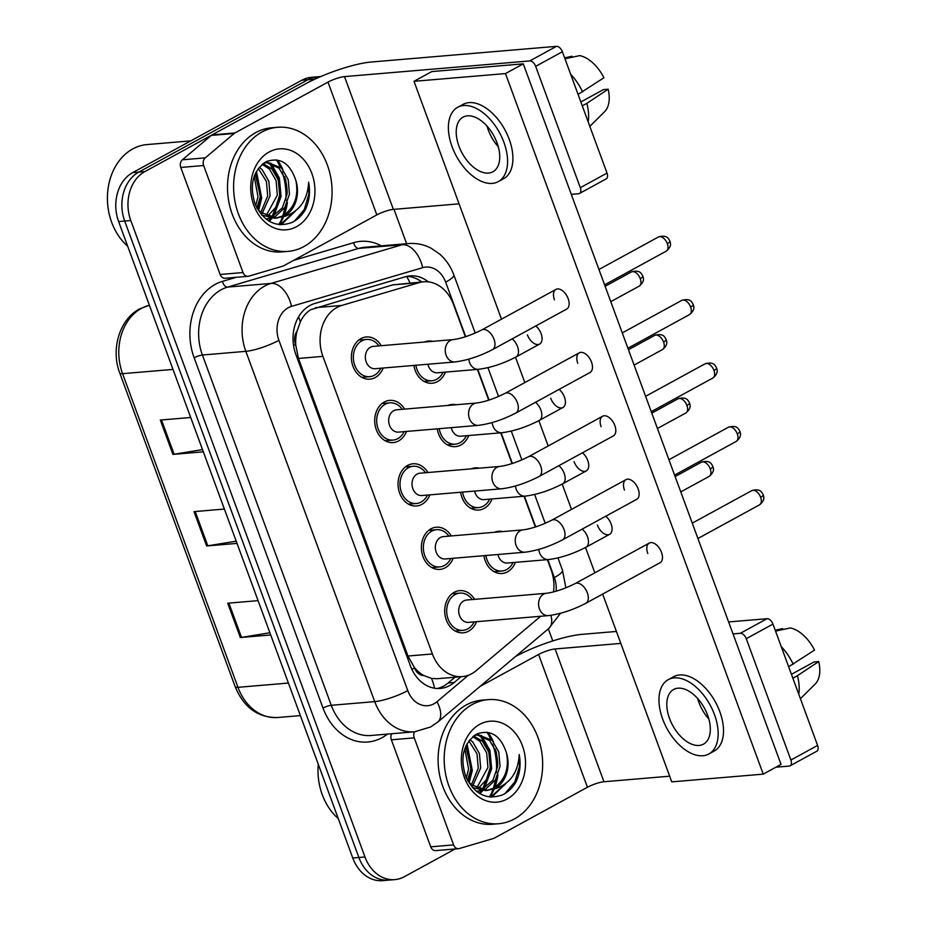 <?xml version="1.0" encoding="UTF-8"?>
<svg xmlns="http://www.w3.org/2000/svg" width="927" height="927" viewBox="0 0 927 927"><rect width="100%" height="100%" fill="white"/><g stroke="black" fill="none" stroke-linecap="round" stroke-linejoin="round"><path stroke-width="1.39" d="M447.857 405.447A21.17 16.709 -94.8 0 1 451.889 404.462A21.17 16.709 -94.8 0 1 456.038 404.763M468.749 435.528A21.17 16.709 -94.8 0 1 460.835 445.018A21.17 16.709 -94.8 0 1 455.458 446.652A21.17 16.709 -94.8 0 1 437.254 428.842M471.194 468.865A21.17 16.709 -94.8 0 1 475.227 467.88A21.17 16.709 -94.8 0 1 479.363 468.17M492.075 498.946A21.17 16.709 -94.8 0 1 484.172 508.436A21.17 16.709 -94.8 0 1 478.795 510.07A21.17 16.709 -94.8 0 1 460.592 492.26M494.531 532.283A21.17 16.709 -94.8 0 1 498.564 531.287A21.17 16.709 -94.8 0 1 502.701 531.588M515.412 562.365A21.17 16.709 -94.8 0 1 507.498 571.843A21.17 16.709 -94.8 0 1 502.133 573.489A21.17 16.709 -94.8 0 1 483.917 555.679M424.531 342.028A21.17 16.709 -94.8 0 1 428.564 341.043A21.17 16.709 -94.8 0 1 432.7 341.345M445.412 372.109A21.17 16.709 -94.8 0 1 437.509 381.6A21.17 16.709 -94.8 0 1 432.133 383.233A21.17 16.709 -94.8 0 1 413.929 365.423M406.513 431.449A21.17 16.709 -94.8 0 1 398.61 440.928A21.17 16.709 -94.8 0 1 393.233 442.573A21.17 16.709 -94.8 0 1 375.331 426.374A21.17 16.709 -94.8 0 1 384.288 402.017A21.17 16.709 -94.8 0 1 389.664 400.371A21.17 16.709 -94.8 0 1 404.624 409.108M429.85 494.867A21.17 16.709 -94.8 0 1 421.936 504.346A21.17 16.709 -94.8 0 1 416.559 505.98A21.17 16.709 -94.8 0 1 398.668 489.792A21.17 16.709 -94.8 0 1 407.613 465.424A21.17 16.709 -94.8 0 1 412.99 463.79A21.17 16.709 -94.8 0 1 427.961 472.527M453.176 558.274A21.17 16.709 -94.8 0 1 445.273 567.764A21.17 16.709 -94.8 0 1 439.896 569.398A21.17 16.709 -94.8 0 1 421.994 553.21A21.17 16.709 -94.8 0 1 430.951 528.842A21.17 16.709 -94.8 0 1 436.327 527.208A21.17 16.709 -94.8 0 1 451.287 535.945M476.513 621.693A21.17 16.709 -94.8 0 1 468.598 631.183A21.17 16.709 -94.8 0 1 463.233 632.817A21.17 16.709 -94.8 0 1 445.331 616.629A21.17 16.709 -94.8 0 1 454.288 592.26A21.17 16.709 -94.8 0 1 459.665 590.626A21.17 16.709 -94.8 0 1 474.624 599.352M383.175 368.031A21.17 16.709 -94.8 0 1 375.273 377.509A21.17 16.709 -94.8 0 1 369.896 379.155A21.17 16.709 -94.8 0 1 351.993 362.967A21.17 16.709 -94.8 0 1 360.951 338.598A21.17 16.709 -94.8 0 1 366.327 336.953A21.17 16.709 -94.8 0 1 381.287 345.69M465.377 336.768L453.488 304.438A37.358 29.479 85.2 0 0 423.627 281.796L392.666 284.902L310.823 309.653C306.327 312.353 302.828 316.455 300.36 321.959L297.092 331.02A12.457 9.826 85.2 0 0 295.539 344.531A37.358 7.543 159.8 0 1 293.569 345.586M423.627 281.796A37.358 29.479 85.2 0 0 418.969 282.677L341.808 305.435A37.358 29.479 85.2 0 0 336.988 307.44A37.358 29.479 85.2 0 0 322.909 356.374L432.399 653.964A37.358 29.479 85.2 0 0 462.26 676.594A37.358 29.479 85.2 0 0 476.188 670.661L540.673 616.27M423.859 675.551A37.358 29.479 -94.8 0 1 414.323 667.382L414.543 667.985A12.457 9.826 85.2 0 0 423.859 675.551L431.507 678.402L436.999 678.738L462.26 676.594M295.539 344.531L295.759 345.134A37.358 29.479 -94.8 0 1 297.092 331.02M295.759 345.134L298.471 358.448L407.961 656.026L414.323 667.382M553.523 591.936A37.358 29.479 85.2 0 0 551.09 569.723L547.393 559.653M535.377 527.023L524.056 496.246M512.052 463.604L500.719 432.828M488.714 400.186L477.393 369.409M487.196 732.249A49.815 39.305 -94.8 0 1 491.808 740.082A49.815 39.305 -94.8 0 0 487.196 732.249M495.238 749.016A49.815 39.305 -94.8 0 1 497.741 765.366A49.815 39.305 -94.8 0 0 495.238 749.016M496.814 777.382A49.815 39.305 -94.8 0 1 493.894 787.927A49.815 39.305 -94.8 0 0 496.814 777.382M493.419 789.109A49.815 39.305 -94.8 0 1 489.352 796.907A49.815 39.305 -94.8 0 0 493.419 789.109M276.617 159.896A49.815 39.305 -94.8 0 1 281.229 167.741A49.815 39.305 -94.8 0 0 276.617 159.896M284.647 176.663A49.815 39.305 -94.8 0 1 287.161 193.013A49.815 39.305 -94.8 0 0 284.647 176.663M286.234 205.041A49.815 39.305 -94.8 0 1 283.303 215.574A49.815 39.305 -94.8 0 0 286.234 205.041M282.828 216.756A49.815 39.305 -94.8 0 1 278.772 224.554A49.815 39.305 -94.8 0 0 282.828 216.756M455.145 848.958L404.311 876.733A37.358 29.479 -94.8 0 1 394.832 879.619L388.726 880.129A37.358 29.479 -94.8 0 1 358.876 857.498L124.705 221.043A37.358 29.479 -94.8 0 1 138.772 172.109L307.926 79.699A37.358 29.479 -94.8 0 1 317.405 76.814A37.358 29.479 -94.8 0 0 307.926 79.699L138.772 172.109A37.358 29.479 -94.8 0 0 124.705 221.043L358.876 857.498A37.358 29.479 -94.8 0 0 388.726 880.129L382.631 880.65A37.358 29.479 -94.8 0 1 352.77 858.008L118.61 221.553A37.358 29.479 -94.8 0 1 132.677 172.619L301.82 80.22A37.358 29.479 -94.8 0 1 311.31 77.335L320.788 76.535M269.896 632.759L241.507 637.394A9.965 2.016 159.8 0 1 240.336 637.544L270.719 634.972M258.077 600.638L227.706 603.21L240.336 637.544M202.515 449.607L174.114 454.242A9.965 2.016 159.8 0 1 172.943 454.392L203.326 451.82M190.695 417.486L160.313 420.058L172.943 454.392M236.2 541.183L207.81 545.818A9.965 2.016 159.8 0 1 206.64 545.968L237.022 543.396M224.392 509.062L194.01 511.634L206.64 545.968M428.378 281.878A37.358 29.479 85.2 0 0 410.07 275.887A37.358 29.479 85.2 0 0 405.412 276.756L314.751 303.5A37.358 29.479 85.2 0 0 309.919 305.516A37.358 29.479 85.2 0 0 295.852 354.45L410.406 665.795A37.358 29.479 85.2 0 0 440.267 688.437A37.358 29.479 85.2 0 0 454.195 682.492L461.055 676.698M394.832 879.619A37.358 29.479 -94.8 0 1 364.971 856.977L130.8 220.522A37.358 29.479 -94.8 0 1 144.879 171.588L314.021 79.189A37.358 29.479 -94.8 0 1 320 76.871M393.987 209.34L406.629 243.72M548.332 628.83L552.77 640.928M454.96 677.22L448.1 683.002A37.358 29.479 -94.8 0 1 437.196 688.494M407.046 276.339A37.358 29.479 -94.8 0 1 421.727 281.959M492.527 349.606C479.711 356.258 467.22 360.371 455.041 361.947L375.157 368.703A11.205 8.841 -94.8 0 1 365.678 360.139A11.205 8.841 -94.8 0 1 370.418 347.231A11.205 8.841 -94.8 0 1 373.268 346.374L453.152 339.606C461.53 338.482 471.067 335.25 481.773 329.931A11.205 6.501 61.4 0 1 494.01 339.189A11.205 6.501 61.4 0 1 494.242 339.827A11.205 6.501 61.4 0 1 492.527 349.606L566.687 309.085A11.205 6.501 -118.6 0 0 568.17 298.668A11.205 6.501 -118.6 0 0 555.933 289.421A11.205 6.501 -118.6 0 0 554.45 299.838M380.812 368.228A18.679 14.739 -94.8 0 1 374.427 375.226A18.679 14.739 -94.8 0 1 369.688 376.675A18.679 14.739 -94.8 0 1 353.894 362.387A18.679 14.739 -94.8 0 1 361.797 340.881A18.679 14.739 -94.8 0 1 366.536 339.444A18.679 14.739 -94.8 0 1 378.923 345.887M512.179 338.865A11.205 6.501 61.4 0 1 517.741 347.196A11.205 6.501 61.4 0 1 516.038 356.965C503.222 363.616 490.731 367.729 478.552 369.305L437.393 372.793A11.205 8.841 -94.8 0 1 427.915 364.241M443.036 372.318A18.679 14.739 -94.8 0 1 436.663 379.305A18.679 14.739 -94.8 0 1 431.924 380.754A18.679 14.739 -94.8 0 1 415.887 365.261M515.864 413.013C503.048 419.676 490.557 423.79 478.378 425.366L398.494 432.121A11.205 8.841 -94.8 0 1 389.016 423.558A11.205 8.841 -94.8 0 1 393.755 410.649A11.205 8.841 -94.8 0 1 396.594 409.792L476.49 403.025C484.856 401.901 494.404 398.668 505.111 393.349A11.205 6.501 61.4 0 1 517.347 402.596A11.205 6.501 61.4 0 1 517.567 403.245A11.205 6.501 61.4 0 1 515.864 413.013L590.012 372.503A11.205 6.501 -118.6 0 0 591.507 362.086A11.205 6.501 -118.6 0 0 579.271 352.828A11.205 6.501 -118.6 0 0 577.776 363.245M404.137 431.646A18.679 14.739 -94.8 0 1 397.764 438.645A18.679 14.739 -94.8 0 1 393.025 440.082A18.679 14.739 -94.8 0 1 377.231 425.806A18.679 14.739 -94.8 0 1 385.134 404.299A18.679 14.739 -94.8 0 1 389.873 402.851A18.679 14.739 -94.8 0 1 402.248 409.305M539.19 476.432C526.374 483.083 513.882 487.208 501.716 488.784L421.82 495.539A11.205 8.841 -94.8 0 1 412.341 486.965A11.205 8.841 -94.8 0 1 417.092 474.068A11.205 8.841 -94.8 0 1 419.931 473.199L499.827 466.443C508.193 465.308 517.73 462.086 528.448 456.756A11.205 6.501 61.4 0 1 540.684 466.014A11.205 6.501 61.4 0 1 540.904 466.663A11.205 6.501 61.4 0 1 539.19 476.432L613.35 435.922A11.205 6.501 -118.6 0 0 614.833 425.505A11.205 6.501 -118.6 0 0 602.596 416.246A11.205 6.501 -118.6 0 0 601.113 426.663M427.474 495.064A18.679 14.739 -94.8 0 1 421.101 502.063A18.679 14.739 -94.8 0 1 416.35 503.5A18.679 14.739 -94.8 0 1 400.557 489.213A18.679 14.739 -94.8 0 1 408.459 467.718A18.679 14.739 -94.8 0 1 413.199 466.269A18.679 14.739 -94.8 0 1 425.586 472.724M562.527 539.85C549.711 546.501 537.22 550.615 525.041 552.202L445.157 558.958A11.205 8.841 -94.8 0 1 435.678 550.383A11.205 8.841 -94.8 0 1 440.418 537.486A11.205 8.841 -94.8 0 1 443.268 536.617L523.152 529.862C531.519 528.726 541.067 525.505 551.774 520.174A11.205 6.501 61.4 0 1 564.01 529.433A11.205 6.501 61.4 0 1 564.242 530.082A11.205 6.501 61.4 0 1 562.527 539.85L636.687 499.34A11.205 6.501 -118.6 0 0 638.17 488.923A11.205 6.501 -118.6 0 0 625.934 479.665A11.205 6.501 -118.6 0 0 624.45 490.082M450.812 558.483A18.679 14.739 -94.8 0 1 444.427 565.47A18.679 14.739 -94.8 0 1 439.688 566.918A18.679 14.739 -94.8 0 1 423.894 552.631A18.679 14.739 -94.8 0 1 431.797 531.136A18.679 14.739 -94.8 0 1 436.536 529.688A18.679 14.739 -94.8 0 1 448.923 536.142M585.852 603.268C573.048 609.92 560.557 614.033 548.378 615.621L468.483 622.376A11.205 8.841 -94.8 0 1 459.016 613.801A11.205 8.841 -94.8 0 1 463.755 600.905A11.205 8.841 -94.8 0 1 466.594 600.036L546.49 593.28C554.856 592.144 564.392 588.912 575.111 583.593A11.205 6.501 61.4 0 1 587.347 592.851A11.205 6.501 61.4 0 1 587.567 593.5A11.205 6.501 61.4 0 1 585.852 603.268L660.012 562.759A11.205 6.501 -118.6 0 0 661.507 552.341A11.205 6.501 -118.6 0 0 649.271 543.083A11.205 6.501 -118.6 0 0 647.776 553.5M474.137 621.901A18.679 14.739 -94.8 0 1 467.764 628.888A18.679 14.739 -94.8 0 1 463.013 630.337A18.679 14.739 -94.8 0 1 447.22 616.049A18.679 14.739 -94.8 0 1 455.122 594.555A18.679 14.739 -94.8 0 1 459.873 593.106A18.679 14.739 -94.8 0 1 472.249 599.56M535.505 402.283A11.205 6.501 61.4 0 1 541.078 410.603A11.205 6.501 61.4 0 1 539.363 420.383C526.548 427.034 514.056 431.148 501.889 432.724L460.719 436.211A11.205 8.841 -94.8 0 1 451.252 427.66M466.374 435.725A18.679 14.739 -94.8 0 1 460.001 442.724A18.679 14.739 -94.8 0 1 455.25 444.172A18.679 14.739 -94.8 0 1 439.224 428.68M558.842 465.702A11.205 6.501 61.4 0 1 564.416 474.021A11.205 6.501 61.4 0 1 562.701 483.79C549.885 490.453 537.393 494.566 525.215 496.142L484.056 499.63A11.205 8.841 -94.8 0 1 474.578 491.078M489.711 499.143A18.679 14.739 -94.8 0 1 483.326 506.142A18.679 14.739 -94.8 0 1 478.587 507.59A18.679 14.739 -94.8 0 1 462.561 492.098M582.168 529.12A11.205 6.501 61.4 0 1 587.741 537.44A11.205 6.501 61.4 0 1 586.026 547.208C573.222 553.859 560.731 557.984 548.552 559.56L507.382 563.037A11.205 8.841 -94.8 0 1 497.915 554.497M513.037 562.562A18.679 14.739 -94.8 0 1 506.663 569.56A18.679 14.739 -94.8 0 1 501.913 571.009A18.679 14.739 -94.8 0 1 485.887 555.516M243.025 272.55A6.222 4.913 85.2 0 0 247.996 276.316L225.122 278.251A6.222 4.913 -94.8 0 1 220.151 274.485L243.025 272.55L203.639 165.516L180.765 167.451A6.222 4.913 -94.8 0 1 182.376 159.803L211.286 135.412A6.222 4.913 -94.8 0 1 212.028 134.902L305.122 84.056A49.815 10.07 159.8 0 1 371.217 62.016L556.467 46.35A6.222 3.615 61.4 0 1 562.376 51.75L535.667 66.338A6.222 3.615 -118.6 0 0 529.757 60.939L344.508 76.605A12.457 2.514 -20.2 0 0 327.984 82.121L234.902 132.967A6.222 4.913 85.2 0 0 234.16 133.476L205.249 157.868A6.222 4.913 85.2 0 0 203.639 165.516M220.151 274.485L180.765 167.451M571.287 194.346L578.61 193.731A6.222 3.615 -118.6 0 0 579.491 193.465A6.222 3.615 -118.6 0 0 580.314 187.683L607.023 173.094L562.376 51.75M607.023 173.094A6.222 3.615 61.4 0 1 606.2 178.876L579.491 193.465M580.314 187.683L535.667 66.338M459.074 203.836L393.372 209.398A12.457 2.514 -20.2 0 0 376.837 214.902L283.755 265.759A6.222 4.913 85.2 0 1 282.955 266.095L248.772 276.176A6.222 4.913 85.2 0 1 247.996 276.316M453.604 844.903A6.222 4.913 85.2 0 0 458.575 848.668L435.713 850.604A6.222 4.913 -94.8 0 1 430.731 846.838L453.604 844.903L414.23 737.869L391.356 739.804A6.222 4.913 -94.8 0 1 391.692 733.744M430.731 846.838L391.356 739.804M515.528 656.501L515.702 656.409A49.815 10.07 159.8 0 1 581.808 634.369L616.409 631.449M728.622 621.947L767.046 618.703A6.222 3.615 61.4 0 1 772.967 624.103L746.258 638.691A6.222 3.615 -118.6 0 0 740.337 633.292L733.025 633.906M775.922 767.197L789.19 766.073A6.222 3.615 -118.6 0 0 790.071 765.818A6.222 3.615 -118.6 0 0 790.905 760.036L817.602 745.447L772.967 624.103M817.602 745.447A6.222 3.615 61.4 0 1 816.78 751.229L790.071 765.818M790.905 760.036L746.258 638.691M620.8 643.408L555.099 648.958A12.457 2.514 -20.2 0 0 538.575 654.474L479.977 686.478M669.665 776.189L603.952 781.751A12.457 2.514 -20.2 0 0 587.428 787.255L494.346 838.112A6.222 4.913 85.2 0 1 493.535 838.448L459.352 848.529A6.222 4.913 85.2 0 1 458.575 848.668M465.725 336.663L445.678 282.19A24.913 19.652 85.2 0 0 422.666 267.671L291.495 306.373A24.913 19.652 85.2 0 0 288.274 307.706A24.913 19.652 85.2 0 0 278.9 340.325L407.776 690.615A24.913 19.652 85.2 0 0 433.998 703.778A24.913 19.652 85.2 0 0 436.965 701.739A24.913 13.36 -130.1 0 1 437.776 722.075L430.696 726.93L414.531 731.809A6.222 4.913 85.2 0 0 414.23 737.869M303.905 246.57A62.271 49.131 -94.8 0 1 288.088 251.379A62.271 49.131 -94.8 0 1 235.446 203.766A62.271 49.131 -94.8 0 1 261.785 132.097A62.271 49.131 -94.8 0 1 277.59 127.289A62.271 49.131 -94.8 0 1 330.244 174.902A62.271 49.131 -94.8 0 1 303.905 246.57M288.088 251.379L281.993 251.901A62.271 49.131 -94.8 0 1 229.34 204.276A62.271 49.131 -94.8 0 1 255.69 132.619A62.271 49.131 -94.8 0 1 271.495 127.799L277.59 127.289M127.659 246.165A56.049 44.218 -94.8 0 1 107.509 194.485A56.049 44.218 -94.8 0 1 132.77 148.911A56.049 44.218 -94.8 0 1 146.999 144.577L190.788 140.881M271.066 217.648L282.353 207.833L287.034 194.276L285.783 179.792L279.131 168.262L266.408 162.515M272.306 217.88L275.168 216.663L284.763 207.636L289.456 194.067L288.193 179.583L281.553 168.054L267.613 162.364L264.462 162.654M267.613 162.364L263.523 163.291M266.026 215.864L277.358 195.087L276.095 180.614L269.444 169.073L262.202 164.311M267.289 216.443L275.713 207.416L279.769 194.89L278.517 180.406L271.866 168.876L263.071 163.627M260.858 212.399L267.671 195.91L266.42 181.425L258.285 168.529M262.167 213.465L270.093 195.701L268.83 181.228L262.19 169.687L259.293 167.231M255.725 205.597L257.996 196.733L254.23 176.304M256.906 208.03L260.406 196.524L255.226 173.801M261.738 215.029L274.786 218.274L283.106 216.651A28.158 22.213 -94.8 0 0 284.74 215.852A28.158 22.213 -94.8 0 0 295.968 180.846C290.209 163.291 280.36 156.86 266.42 161.553C252.804 170.742 249.096 185.064 255.273 204.543C264.114 222.051 276.362 228.03 292.005 222.48C297.358 219.908 301.738 215.771 305.157 210.047C309.305 201.483 310.475 192.19 308.645 182.179C307.683 199.711 299.85 211.066 285.157 216.234L283.106 216.651M275.991 218.135L282.434 216.049C294.299 208.332 298.818 196.605 295.968 180.846M257.185 208.552L261.055 212.561L277.208 218.065M266.304 218.946L269.884 218.088M265.887 218.957L271.124 218.251M269.108 152.005A40.603 32.039 -94.8 0 1 311.866 173.476A40.603 32.039 -94.8 0 1 296.57 226.663A40.603 32.039 -94.8 0 1 253.813 205.191A40.603 32.039 -94.8 0 1 269.108 152.005M276.431 159.873A56.049 44.218 -94.8 0 1 279.977 166.605M282.086 171.889A56.049 44.218 -94.8 0 1 285.806 200.22M284.89 207.439A56.049 44.218 -94.8 0 1 282.758 215.875M282.411 216.918A56.049 44.218 -94.8 0 1 280.788 221.09M257.833 209.328L260.499 198.123L255.817 172.573M268.645 220.881L271.055 218.262M271.808 217.335L279.861 196.489L278.019 177.764L269.224 162.77M280.244 224.705L293.256 212.689M294.45 221.159L304.288 209.514L308.911 194.033L308.645 182.179M258.633 210.244L261.715 198.03L256.443 171.402M269.317 221.275L272.132 218.32M273.65 216.385L281.078 196.385L279.363 178.065L270.939 163.175M281.136 224.751L295.25 211.275M514.485 818.923A62.271 49.131 -94.8 0 1 498.68 823.732A62.271 49.131 -94.8 0 1 446.026 776.119A62.271 49.131 -94.8 0 1 472.364 704.45A62.271 49.131 -94.8 0 1 488.181 699.642A62.271 49.131 -94.8 0 1 540.823 747.255A62.271 49.131 -94.8 0 1 514.485 818.923M498.68 823.732L492.573 824.254A62.271 49.131 -94.8 0 1 439.931 776.629A62.271 49.131 -94.8 0 1 466.269 704.96A62.271 49.131 -94.8 0 1 482.075 700.152L488.181 699.642M338.239 818.518A56.049 44.218 -94.8 0 1 318.274 764.242M481.646 790.001L492.932 780.186L497.625 766.629L496.362 752.145L489.711 740.615L476.999 734.868M482.886 790.233L485.76 789.016L495.354 779.989L500.035 766.42L498.784 751.936L492.133 740.406L478.205 734.717L475.053 735.007M478.205 734.717L474.103 735.644M476.605 788.217L487.938 767.44L486.687 752.967L480.035 741.426L472.793 736.664M477.88 788.796L486.293 779.769L490.36 767.243L489.097 752.759L482.446 741.229L473.651 735.98M471.449 784.752L478.262 768.263L476.999 753.778L468.865 740.882M472.747 785.818L480.673 768.054L479.421 753.581L472.77 742.04L469.885 739.584M466.304 777.95L468.575 769.086L464.821 748.657M467.498 780.383L470.997 768.877L465.817 746.154M472.318 787.382L485.366 790.627L493.685 789.004A28.158 22.213 -94.8 0 0 495.331 788.205A28.158 22.213 -94.8 0 0 506.548 753.199C500.789 735.644 490.939 729.213 476.999 733.906C463.396 743.083 459.676 757.417 465.852 776.884C474.694 794.404 486.942 800.383 502.585 794.833C507.938 792.261 512.33 788.124 515.736 782.4C519.896 773.836 521.055 764.543 519.224 754.52C518.263 772.064 510.441 783.419 495.748 788.587L493.685 789.004M486.571 790.488L493.025 788.402C504.891 780.685 509.398 768.958 506.548 753.199M467.776 780.905L471.634 784.914L487.787 790.418M476.895 791.299L480.476 790.441M476.478 791.31L481.704 790.604M479.699 724.358A40.603 32.039 -94.8 0 1 522.457 745.829A40.603 32.039 -94.8 0 1 507.162 799.004A40.603 32.039 -94.8 0 1 464.404 777.544A40.603 32.039 -94.8 0 1 479.699 724.358M487.011 732.214A56.049 44.218 -94.8 0 1 490.557 738.958M492.666 744.242A56.049 44.218 -94.8 0 1 496.385 772.573M495.47 779.792A56.049 44.218 -94.8 0 1 493.338 788.228M492.99 789.271A56.049 44.218 -94.8 0 1 491.38 793.442M468.413 781.681L471.09 770.476L466.408 744.926M479.224 793.222L481.634 790.615M482.388 789.677L490.453 768.842L488.61 750.105L479.815 735.123M490.823 797.058L503.848 785.03M505.03 793.512L514.879 781.867L519.491 766.386L519.224 754.52M469.224 782.585L472.295 770.372L467.023 743.755M479.908 793.628L482.724 790.673M484.23 788.726L491.658 768.738L489.943 750.418L481.519 735.528M491.716 797.104L505.829 783.628M597.394 525.064A11.205 6.501 -118.6 0 0 609.618 534.323A11.205 6.501 -118.6 0 0 611.113 523.906A11.205 6.501 -118.6 0 0 605.76 516.223M574.056 461.646A11.205 6.501 -118.6 0 0 586.293 470.904A11.205 6.501 -118.6 0 0 587.776 460.487A11.205 6.501 -118.6 0 0 582.434 452.816M550.719 398.239A11.205 6.501 -118.6 0 0 562.956 407.486A11.205 6.501 -118.6 0 0 564.439 397.069A11.205 6.501 -118.6 0 0 559.097 389.398M527.393 334.821A11.205 6.501 -118.6 0 0 539.63 344.068A11.205 6.501 -118.6 0 0 541.113 333.65A11.205 6.501 -118.6 0 0 535.771 325.98M602.666 594.091L671.751 781.867L763.234 774.138L505.47 73.581L413.998 81.309L501.507 319.155M515.516 357.243L524.833 382.573M538.854 420.661L548.17 445.98M562.179 484.068L571.507 509.398M585.516 547.486L594.833 572.816M763.234 774.138L781.032 764.404L523.28 63.847L431.797 71.588L413.998 81.309M505.47 73.581L523.28 63.847M497.034 142.851A31.136 18.065 -118.6 0 0 463.048 117.138A31.136 18.065 -118.6 0 0 458.923 146.072A31.136 18.065 -118.6 0 0 492.909 171.785A31.136 18.065 -118.6 0 0 497.034 142.851M487.057 126.176A31.136 18.065 -118.6 0 0 488.297 130.023A31.136 18.065 -118.6 0 0 498.274 146.709M498.274 181.622L503.616 178.702A42.341 24.565 -118.6 0 0 509.236 139.351A42.341 24.565 -118.6 0 0 463.025 104.392L457.683 107.3A42.341 24.565 -118.6 0 0 452.063 146.663A42.341 24.565 -118.6 0 0 498.274 181.622A42.341 24.565 -118.6 0 0 503.894 142.271A42.341 24.565 -118.6 0 0 457.683 107.3M588.17 121.866A41.101 23.847 -118.6 0 0 586.849 103.337L608.147 89.212L603.454 89.606L580.847 101.958M582.283 105.84L586.849 103.337M572.376 57.184L572.029 56.246L564.624 57.856M589.839 126.373L604.636 111.657A32.375 18.783 -118.6 0 0 608.147 89.212M580.511 101.02A24.913 14.45 -118.6 0 0 581.241 101.75M564.972 58.783L579.653 55.608A32.375 18.783 -118.6 0 1 603.929 77.764L578.066 94.392M582.643 91.9A41.101 23.847 -118.6 0 0 570.661 74.276M707.625 715.204A31.136 18.065 -118.6 0 0 673.639 689.491A31.136 18.065 -118.6 0 0 669.503 718.425A31.136 18.065 -118.6 0 0 703.489 744.138A31.136 18.065 -118.6 0 0 707.625 715.204M697.637 698.529A31.136 18.065 -118.6 0 0 698.888 702.376A31.136 18.065 -118.6 0 0 708.865 719.062M708.865 753.975L714.207 751.055A42.341 24.565 -118.6 0 0 719.827 711.704A42.341 24.565 -118.6 0 0 673.605 676.745L668.263 679.653A42.341 24.565 -118.6 0 0 662.643 719.004A42.341 24.565 -118.6 0 0 708.865 753.975A42.341 24.565 -118.6 0 0 714.485 714.624A42.341 24.565 -118.6 0 0 668.263 679.653M798.761 694.219A41.101 23.847 -118.6 0 0 797.44 675.69L818.726 661.565L814.045 661.959L791.438 674.311M792.863 678.193L797.44 675.69M782.956 629.537L782.62 628.599L775.204 630.209M800.418 698.726L815.215 684.01A32.375 18.783 -118.6 0 0 818.726 661.565M791.09 673.373A24.913 14.45 -118.6 0 0 791.82 674.091M775.551 631.136L790.233 627.95A32.375 18.783 -118.6 0 1 814.52 650.117L788.657 666.745M793.222 664.242A41.101 23.847 -118.6 0 0 781.252 646.629M315.504 307.66L341.808 305.435M434.439 688.193A37.358 20.035 -130.1 0 0 431.507 678.402M409.989 282.955A37.358 22.654 -106.4 0 0 406.64 276.431M300.36 321.959A37.358 22.654 -106.4 0 0 298.529 316.941M414.543 667.985A37.358 7.543 159.8 0 1 411.912 669.375M298.471 358.448L322.909 356.374M392.666 284.902L418.969 282.677M407.961 656.026L432.399 653.964M149.409 305.273L147.775 305.748A49.815 39.305 85.2 0 0 141.333 308.424A49.815 39.305 85.2 0 0 122.573 373.674A12.457 2.514 159.8 0 1 119.792 373.106C110.568 349.456 119.537 319.247 139.583 308.946L149.374 305.18M146.86 305.922A12.457 7.555 -106.4 0 1 147.775 305.748L149.525 305.597M173.001 369.409L122.573 373.674L237.972 687.324A49.815 39.305 85.2 0 0 277.787 717.51C258.077 717.846 243.882 707.602 235.191 686.756A12.457 2.514 -20.2 0 0 237.972 687.324L288.401 683.06M352.77 858.008L364.971 856.977M118.61 221.553L130.8 220.522M132.677 172.619L144.879 171.588M301.82 80.22L314.021 79.189M207.81 545.818L195.191 511.53M174.114 454.242L161.495 419.954M241.507 637.394L228.888 603.106M407.776 690.615A24.913 5.029 -20.2 0 1 374.728 701.623L245.84 351.345A49.815 39.305 -94.8 0 1 264.612 286.107A49.815 39.305 -94.8 0 1 271.043 283.419L227.602 287.103A49.815 39.305 85.2 0 0 221.159 289.78A49.815 39.305 85.2 0 0 202.399 355.018L331.275 705.296A49.815 39.305 85.2 0 0 371.078 735.482L414.531 731.809A49.815 39.305 -94.8 0 1 374.728 701.623L331.275 705.296A6.222 1.263 159.8 0 0 323.013 708.054L194.137 357.776A6.222 1.263 159.8 0 1 202.399 355.018L245.84 351.345A24.913 5.029 -20.2 0 0 278.9 340.325M194.137 357.776A56.049 44.218 -94.8 0 1 215.238 284.38A56.049 44.218 -94.8 0 1 222.48 281.356L236.2 277.312M293.581 260.394L353.662 242.665A56.049 44.218 -94.8 0 1 381.356 245.852M387.451 734.103A56.049 44.218 -94.8 0 1 323.013 708.054M291.495 306.373A24.913 15.099 -106.4 0 0 271.043 283.419L402.225 244.728L358.772 248.401L227.602 287.103A6.222 3.778 73.6 0 1 222.48 281.356M422.666 267.671A24.913 15.099 -106.4 0 0 402.225 244.728A49.815 39.305 -94.8 0 1 408.425 243.558L364.983 247.242A49.815 39.305 85.2 0 0 358.772 248.401A6.222 3.778 73.6 0 1 353.662 242.665M436.965 701.739L468.402 675.227M556.107 591.229A24.913 19.652 85.2 0 0 554.358 577.567L547.753 559.63M535.725 526.907L524.427 496.212M512.388 463.488L501.09 432.793M489.05 400.082L477.764 369.375M437.776 722.075L548.749 628.483A24.913 13.36 -130.1 0 0 550.905 615.331M554.358 577.567A24.913 5.029 -20.2 0 0 562.492 570.256L557.95 557.927M445.678 282.19A24.913 5.029 -20.2 0 0 453.813 274.879C450.789 266.698 446.107 259.792 439.769 254.16L431.217 248.274C424.033 244.508 416.432 242.944 408.425 243.558M448.1 683.002L454.195 682.492M666.235 251.159C672.62 245.864 670.036 242.387 669.954 241.263C668.529 238.807 667.347 234.508 658.471 236.953A8.1 4.693 61.4 0 1 667.313 243.639A8.1 4.693 61.4 0 1 666.235 251.159L604.589 284.832M669.954 241.263A8.1 1.634 159.8 0 1 667.313 243.639M455.041 361.947A11.205 8.841 -94.8 0 1 446.339 355.794A11.205 8.841 -94.8 0 1 450.313 340.476A11.205 8.841 -94.8 0 1 453.152 339.606M639.178 286.142C645.563 280.846 642.967 277.382 642.886 276.246C641.472 273.789 640.29 269.49 631.414 271.935A8.1 4.693 61.4 0 1 640.244 278.621A8.1 4.693 61.4 0 1 639.178 286.142L610.777 301.657M642.886 276.246A8.1 1.634 159.8 0 1 640.244 278.621M478.552 369.305A11.205 8.841 -94.8 0 1 469.85 363.152A11.205 8.841 -94.8 0 1 468.819 359.155M689.561 314.577C695.957 309.282 693.361 305.806 693.28 304.67C691.866 302.225 690.685 297.915 681.808 300.371A8.1 4.693 61.4 0 1 690.638 307.046A8.1 4.693 61.4 0 1 689.561 314.577L627.915 348.251M693.28 304.67A8.1 1.634 159.8 0 1 690.638 307.046M478.378 425.366A11.205 8.841 -94.8 0 1 469.676 419.213A11.205 8.841 -94.8 0 1 473.639 403.894A11.205 8.841 -94.8 0 1 476.49 403.025M712.898 377.996C719.282 372.7 716.698 369.224 716.617 368.089C715.204 365.644 714.01 361.333 705.134 363.778A8.1 4.693 61.4 0 1 713.975 370.464A8.1 4.693 61.4 0 1 712.898 377.996L651.252 411.669M716.617 368.089A8.1 1.634 159.8 0 1 713.975 370.464M501.716 488.784A11.205 8.841 -94.8 0 1 493.013 482.631A11.205 8.841 -94.8 0 1 496.976 467.312A11.205 8.841 -94.8 0 1 499.827 466.443M736.235 441.403C742.62 436.119 740.024 432.642 739.943 431.507C738.529 429.062 737.347 424.751 728.471 427.196A8.1 4.693 61.4 0 1 737.301 433.882A8.1 4.693 61.4 0 1 736.235 441.403L674.589 475.087M739.943 431.507A8.1 1.634 159.8 0 1 737.301 433.882M525.041 552.202A11.205 8.841 -94.8 0 1 516.339 546.049A11.205 8.841 -94.8 0 1 520.314 530.731A11.205 8.841 -94.8 0 1 523.152 529.862M759.561 504.821C765.945 499.537 763.361 496.061 763.28 494.925C761.867 492.469 760.685 488.17 751.797 490.615A8.1 4.693 61.4 0 1 760.638 497.301A8.1 4.693 61.4 0 1 759.561 504.821L697.915 538.506M763.28 494.925A8.1 1.634 159.8 0 1 760.638 497.301M548.378 615.621A11.205 8.841 -94.8 0 1 539.676 609.468A11.205 8.841 -94.8 0 1 543.639 594.149A11.205 8.841 -94.8 0 1 546.49 593.28M662.504 349.56C668.888 344.265 666.304 340.788 666.223 339.653C664.81 337.208 663.628 332.909 654.74 335.354A8.1 4.693 61.4 0 1 663.581 342.04A8.1 4.693 61.4 0 1 662.504 349.56L634.103 365.076M666.223 339.653A8.1 1.634 159.8 0 1 663.581 342.04M501.889 432.724A11.205 8.841 -94.8 0 1 493.187 426.571A11.205 8.841 -94.8 0 1 492.156 422.573M685.841 412.978C692.226 407.683 689.642 404.207 689.561 403.071C688.135 400.626 686.953 396.316 678.077 398.761A8.1 4.693 61.4 0 1 686.919 405.447A8.1 4.693 61.4 0 1 685.841 412.978L657.44 428.494M689.561 403.071A8.1 1.634 159.8 0 1 686.919 405.447M525.215 496.142A11.205 8.841 -94.8 0 1 516.513 489.989A11.205 8.841 -94.8 0 1 515.482 485.991M709.167 476.385C715.563 471.101 712.967 467.625 712.886 466.49C711.472 464.045 710.291 459.734 701.415 462.179A8.1 4.693 61.4 0 1 710.244 468.865A8.1 4.693 61.4 0 1 709.167 476.385L680.777 491.901M712.886 466.49A8.1 1.634 159.8 0 1 710.244 468.865M548.552 559.56A11.205 8.841 -94.8 0 1 539.85 553.407A11.205 8.841 -94.8 0 1 538.819 549.398M393.372 209.398L344.508 76.605M376.837 214.902L327.984 82.121M212.028 134.902L234.902 132.967M529.757 60.939L556.467 46.35M234.16 133.476L211.286 135.412M182.376 159.803L205.249 157.868M603.952 781.751L555.099 648.958M587.428 787.255L538.575 654.474M740.337 633.292L767.046 618.703M278.621 161.669A49.815 39.305 -94.8 0 1 282.781 169.409M287.393 202.434A49.815 39.305 -94.8 0 1 284.265 214.994M283.65 216.559A49.815 39.305 -94.8 0 1 279.444 224.635M489.213 734.022A49.815 39.305 -94.8 0 1 493.373 741.751M497.973 774.787A49.815 39.305 -94.8 0 1 494.844 787.347M494.23 788.912A49.815 39.305 -94.8 0 1 490.024 796.988M235.191 686.756L119.792 373.106M277.787 717.51L300.371 715.598M548.749 628.483L560.522 613.28M565.887 587.857L562.492 570.256M545.227 523.338L534.624 494.508M521.889 459.919L511.287 431.09M498.564 396.501L487.95 367.683M475.227 333.083L453.813 274.879M369.688 376.675L361.854 377.335M366.536 339.444L358.703 340.105M481.773 329.931L555.933 289.421M658.471 236.953L598.935 269.479M431.924 380.754L424.091 381.414M516.038 356.965L539.63 344.068M631.414 271.935L605.122 286.292M393.025 440.082L385.192 440.754M389.873 402.851L382.04 403.523M505.111 393.349L579.271 352.828M681.808 300.371L622.272 332.886M416.35 503.5L408.517 504.161M413.199 466.269L405.366 466.941M528.448 456.756L602.596 416.246M705.134 363.778L645.598 396.304M439.688 566.918L431.855 567.579M436.536 529.688L428.703 530.348M551.774 520.174L625.934 479.665M728.471 427.196L668.935 459.722M463.013 630.337L455.18 630.997M459.873 593.106L452.04 593.767M575.111 583.593L649.271 543.083M751.797 490.615L692.26 523.141M455.25 444.172L447.417 444.833M539.363 420.383L562.956 407.486M654.74 335.354L628.46 349.711M478.587 507.59L470.754 508.251M562.701 483.79L586.293 470.904M678.077 398.761L651.785 413.129M501.913 571.009L494.079 571.669M586.026 547.208L609.618 534.323M701.415 462.179L675.123 476.548M267.521 218.888L265.968 219.015M478.1 791.241L476.548 791.368"/></g></svg>
